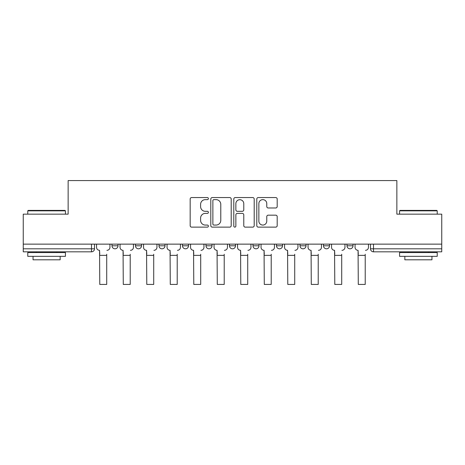 <?xml version="1.0" encoding="UTF-8"?>
<svg xmlns="http://www.w3.org/2000/svg" width="465" height="465" viewBox="0 0 465 465"><rect width="100%" height="100%" fill="white"/><g stroke="black" fill="none" stroke-linecap="round" stroke-linejoin="round"><path stroke-width="0.7" d="M208.396 198.602A1.035 1.035 0 0 0 207.361 197.561L191.65 197.561A1.476 1.476 0 0 0 190.173 199.043L190.173 225.659A1.476 1.476 0 0 0 191.65 227.135L207.361 227.135A1.035 1.035 0 0 0 208.396 226.1A1.035 1.035 0 0 0 207.361 225.066L205.327 225.066A4.731 4.731 0 0 1 200.595 220.334L200.595 218.12A4.731 4.731 0 0 1 205.327 213.389L207.361 213.389A1.035 1.035 0 0 0 208.396 212.348A1.035 1.035 0 0 0 207.361 211.313L205.327 211.313A4.731 4.731 0 0 1 200.595 206.582L200.595 204.368A4.731 4.731 0 0 1 205.327 199.636L207.361 199.636A1.035 1.035 0 0 0 208.396 198.602M299.989 244.137L299.989 245.793L306.017 245.793A3.011 3.011 0 0 1 303.006 248.81A3.011 3.011 0 0 1 299.989 245.793L299.989 244.137M252.989 244.137L252.989 245.793L259.017 245.793A3.011 3.011 0 0 1 256 248.81A3.011 3.011 0 0 1 252.989 245.793L252.989 244.137M229.489 244.137L229.489 245.793L235.511 245.793A3.011 3.011 0 0 1 232.5 248.81A3.011 3.011 0 0 1 229.489 245.793L229.489 244.137M182.483 244.137L182.483 245.793L188.511 245.793A3.011 3.011 0 0 1 185.5 248.81A3.011 3.011 0 0 1 182.483 245.793L182.483 244.137M275.716 207.989A1.476 1.476 0 0 0 277.192 206.512L277.192 199.043A1.476 1.476 0 0 0 275.716 197.561L258.267 197.561A1.476 1.476 0 0 0 256.79 199.043L256.79 225.659A1.476 1.476 0 0 0 258.267 227.135L275.716 227.135A1.476 1.476 0 0 0 277.192 225.659L277.192 216.638A1.476 1.476 0 0 0 275.716 215.161L268.247 215.161A1.476 1.476 0 0 0 266.771 216.638L266.771 221.113A3.958 3.958 0 0 1 262.812 225.066A3.958 3.958 0 0 1 258.86 221.113L258.86 203.589A3.958 3.958 0 0 1 262.812 199.636A3.958 3.958 0 0 1 266.771 203.589L266.771 206.512A1.476 1.476 0 0 0 268.247 207.989L275.716 207.989M23.25 244.137L23.25 214.156L68.146 214.156L68.146 180.565L396.854 180.565L396.854 214.156L441.75 214.156L441.75 244.137L23.25 244.137L23.25 248.81L94.505 248.81L94.505 244.137L94.505 248.81A3.011 3.011 0 0 1 91.495 251.821L23.25 251.821L23.25 248.81M231.204 199.043A1.476 1.476 0 0 0 229.727 197.561L212.278 197.561A1.476 1.476 0 0 0 210.802 199.043L210.802 225.659A1.476 1.476 0 0 0 212.278 227.135L229.727 227.135A1.476 1.476 0 0 0 231.204 225.659L231.204 199.043M235.273 197.561L252.722 197.561A1.476 1.476 0 0 1 254.198 199.043L254.198 225.659A1.476 1.476 0 0 1 252.722 227.135L245.253 227.135A1.476 1.476 0 0 1 243.776 225.659L243.776 214.865A1.476 1.476 0 0 0 242.294 213.389L237.342 213.389A1.476 1.476 0 0 0 235.865 214.865L235.865 226.1A1.035 1.035 0 0 1 234.831 227.135A1.035 1.035 0 0 1 233.796 226.1L233.796 199.043A1.476 1.476 0 0 1 235.273 197.561M370.495 244.137L370.495 248.81L441.75 248.81L441.75 251.821L373.505 251.821A3.011 3.011 0 0 1 370.495 248.81M441.75 244.137L441.75 248.81M353.016 244.137L353.016 245.793A3.011 3.011 0 0 1 350.005 248.81A3.011 3.011 0 0 1 346.995 245.793L353.016 245.793M346.995 244.137L346.995 245.793M329.516 244.137L329.516 245.793A3.011 3.011 0 0 1 326.506 248.81A3.011 3.011 0 0 1 323.489 245.793L329.516 245.793L329.516 244.137M323.489 244.137L323.489 245.793M306.017 244.137L306.017 245.793M282.517 244.137L282.517 245.793A3.011 3.011 0 0 1 279.5 248.81A3.011 3.011 0 0 1 276.489 245.793L282.517 245.793L282.517 244.137M276.489 244.137L276.489 245.793M259.017 244.137L259.017 245.793L259.017 244.137M235.511 245.793L235.511 244.137L235.511 245.793A3.011 3.011 0 0 1 232.5 248.81M212.011 244.137L212.011 245.793A3.011 3.011 0 0 1 209 248.81A3.011 3.011 0 0 1 205.983 245.793A3.011 3.011 0 0 0 209 248.81A3.011 3.011 0 0 0 212.011 245.793L212.011 244.137M205.983 244.137L205.983 245.793L212.011 245.793M188.511 244.137L188.511 245.793M165.011 244.137L165.011 245.793A3.011 3.011 0 0 1 161.994 248.81A3.011 3.011 0 0 1 158.983 245.793A3.011 3.011 0 0 0 161.994 248.81A3.011 3.011 0 0 0 165.011 245.793L158.983 245.793L158.983 244.137M135.484 244.137L135.484 245.793L141.511 245.793L141.511 244.137L141.511 245.793A3.011 3.011 0 0 1 138.494 248.81A3.011 3.011 0 0 1 135.484 245.793A3.011 3.011 0 0 0 138.494 248.81M111.984 244.137L111.984 245.793L118.005 245.793L118.005 244.137L118.005 245.793A3.011 3.011 0 0 1 114.995 248.81A3.011 3.011 0 0 1 111.984 245.793A3.011 3.011 0 0 0 114.995 248.81M91.495 244.137L91.495 251.821A3.011 3.011 0 0 0 94.505 248.81M213.906 199.636A1.035 1.035 0 0 0 212.871 200.671L212.871 224.031A1.035 1.035 0 0 0 213.906 225.066L216.051 225.066A4.731 4.731 0 0 0 220.782 220.334L220.782 204.368A4.731 4.731 0 0 0 216.051 199.636L213.906 199.636M243.776 203.664A3.958 3.958 0 0 0 239.818 199.706A3.958 3.958 0 0 0 235.865 203.664L235.865 209.837A1.476 1.476 0 0 0 237.342 211.313L242.294 211.313A1.476 1.476 0 0 0 243.776 209.837L243.776 203.664M96.54 247.299L96.54 244.137L96.54 247.299A3.011 3.011 0 0 0 99.551 250.315L99.777 254.233M99.551 250.315L99.777 284.435L106.712 284.435L106.712 254.233M109.949 247.299L109.949 244.137L109.949 247.299A3.011 3.011 0 0 1 106.933 250.315M106.712 284.435L99.777 284.435M120.04 247.299L120.04 244.137L120.04 247.299A3.011 3.011 0 0 0 123.056 250.315L123.283 254.233M123.056 250.315L123.283 284.435L130.212 284.435L130.212 254.233M133.449 247.299L133.449 244.137L133.449 247.299A3.011 3.011 0 0 1 130.438 250.315M143.54 247.299L143.54 244.137L143.54 247.299A3.011 3.011 0 0 0 146.556 250.315L146.783 254.233M146.556 250.315L146.783 284.435L153.712 284.435L153.712 254.233M156.949 247.299L156.949 244.137L156.949 247.299A3.011 3.011 0 0 1 153.938 250.315M130.212 284.435L123.283 284.435M153.712 284.435L146.783 284.435M27.772 210.843L28.22 210.395L64.978 210.395L65.431 210.843L27.772 210.843L27.772 214.156M65.431 256.343L27.772 256.343L27.772 252.576L65.431 252.576L65.431 256.343M60.159 256.343L60.159 259.807L33.044 259.807L33.044 256.343M399.569 210.843L400.022 210.395L436.78 210.395L437.228 210.843L399.569 210.843L399.569 214.156M437.228 256.343L399.569 256.343L399.569 252.576L437.228 252.576L437.228 256.343M431.956 256.343L431.956 259.807L404.841 259.807L404.841 256.343M167.045 247.299L167.045 244.137L167.045 247.299A3.011 3.011 0 0 0 170.056 250.315L170.283 254.233M170.056 250.315L170.283 284.435L177.212 284.435L177.212 254.233M180.449 247.299L180.449 244.137L180.449 247.299A3.011 3.011 0 0 1 177.438 250.315M190.545 247.299L190.545 244.137L190.545 247.299A3.011 3.011 0 0 0 193.556 250.315L193.783 254.233M193.556 250.315L193.783 284.435L200.711 284.435L200.711 254.233M203.955 247.299L203.955 244.137L203.955 247.299A3.011 3.011 0 0 1 200.938 250.315M214.045 247.299L214.045 244.137L214.045 247.299A3.011 3.011 0 0 0 217.056 250.315L217.283 254.233M217.056 250.315L217.283 284.435L224.217 284.435L224.217 254.233M227.455 247.299L227.455 244.137L227.455 247.299A3.011 3.011 0 0 1 224.438 250.315M177.212 284.435L170.283 284.435M200.711 284.435L193.783 284.435M224.217 284.435L217.283 284.435M237.545 247.299L237.545 244.137L237.545 247.299A3.011 3.011 0 0 0 240.562 250.315L240.783 254.233M240.562 250.315L240.783 284.435L247.717 284.435L247.717 254.233M250.955 247.299L250.955 244.137L250.955 247.299A3.011 3.011 0 0 1 247.944 250.315M247.717 284.435L240.783 284.435M261.045 247.299L261.045 244.137L261.045 247.299A3.011 3.011 0 0 0 264.062 250.315L264.289 254.233M264.062 250.315L264.289 284.435L271.217 284.435L271.217 254.233M274.455 247.299L274.455 244.137L274.455 247.299A3.011 3.011 0 0 1 271.444 250.315M271.217 284.435L264.289 284.435M284.551 247.299L284.551 244.137L284.551 247.299A3.011 3.011 0 0 0 287.562 250.315L287.788 254.233M287.562 250.315L287.788 284.435L294.717 284.435L294.717 254.233M297.955 247.299L297.955 244.137L297.955 247.299A3.011 3.011 0 0 1 294.944 250.315M294.717 284.435L287.788 284.435M308.051 247.299L308.051 244.137L308.051 247.299A3.011 3.011 0 0 0 311.062 250.315L311.288 254.233M311.062 250.315L311.288 284.435L318.217 284.435L318.217 254.233M321.46 247.299L321.46 244.137L321.46 247.299A3.011 3.011 0 0 1 318.444 250.315M318.217 284.435L311.288 284.435M331.551 247.299L331.551 244.137L331.551 247.299A3.011 3.011 0 0 0 334.562 250.315L334.788 254.233M334.562 250.315L334.788 284.435L341.717 284.435L341.717 254.233M344.96 247.299L344.96 244.137L344.96 247.299A3.011 3.011 0 0 1 341.944 250.315M341.717 284.435L334.788 284.435M355.051 247.299L355.051 244.137L355.051 247.299A3.011 3.011 0 0 0 358.067 250.315L358.288 254.233M358.067 250.315L358.288 284.435L365.223 284.435L365.223 254.233M368.46 247.299L368.46 244.137L368.46 247.299A3.011 3.011 0 0 1 365.449 250.315M365.223 284.435L358.288 284.435M373.505 244.137L373.505 251.821M106.712 255.361L99.777 255.361M130.212 255.361L123.283 255.361M153.712 255.361L146.783 255.361M177.212 255.361L170.283 255.361M200.711 255.361L193.783 255.361M224.217 255.361L217.283 255.361M247.717 255.361L240.783 255.361M271.217 255.361L264.289 255.361M294.717 255.361L287.788 255.361M318.217 255.361L311.288 255.361M341.717 255.361L334.788 255.361M365.223 255.361L358.288 255.361M65.431 214.156L65.431 210.843M56.846 252.576L56.846 251.821M36.357 252.576L36.357 251.821M437.228 214.156L437.228 210.843M428.643 252.576L428.643 251.821M408.154 252.576L408.154 251.821"/></g></svg>
